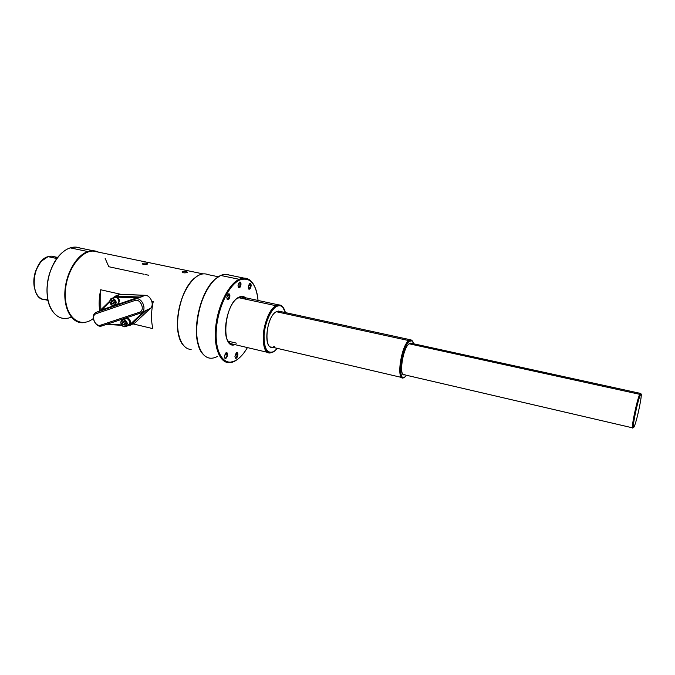 <?xml version="1.0" encoding="UTF-8"?>
<svg xmlns="http://www.w3.org/2000/svg" width="675" height="675" viewBox="0 0 675 675"><rect width="100%" height="100%" fill="white"/><g stroke="black" fill="none" stroke-linecap="round" stroke-linejoin="round"><path stroke-width="1.01" d="M93.302 318.532C79.372 329.552 63.787 315.951 65.315 291.743C66.479 267.57 84.468 246.215 97.597 251.961L93.403 251.092C82.038 250.4 68.985 266.456 65.964 285.77C62.792 305.075 70.47 321.983 81.776 322.498M180.124 339.643C172.977 323.916 180.655 289.87 193.86 278.741C180.655 289.87 172.977 323.916 180.124 339.643M99.681 310.905C98.719 304.256 99.056 297.211 100.693 289.769L120.648 294.266L100.693 289.769L100.794 309.817L100.693 289.769C99.056 297.211 98.719 304.256 99.681 310.905M153.242 301.624L151.85 301.312L153.242 301.624C151.082 311.656 150.964 320.659 152.879 328.632L133.118 323.924L152.879 328.632C150.964 320.659 151.082 311.656 153.242 301.624M187.059 272.54C183.651 273.105 182.115 272.784 182.461 271.578C185.853 271.215 187.388 271.536 187.059 272.54C184.503 273.13 182.832 272.928 182.047 271.924L182.461 271.578C185.06 271.19 186.722 271.409 187.456 272.253L187.059 272.54M147.175 264.212C143.741 264.743 142.256 264.44 142.737 263.284C146.163 262.946 147.639 263.258 147.175 264.212C144.653 264.769 143.016 264.583 142.273 263.647L142.737 263.284C145.302 262.921 146.931 263.123 147.623 263.908L147.175 264.212M182.461 271.578L182.486 272.498L182.461 271.578M236.891 298.536L238.975 297.169C224.201 303.311 220.514 350.198 235.001 344.647C232.732 345.246 230.749 344.613 229.061 342.723C221.569 335.467 226.775 305.876 236.891 298.536L241.338 296.873L245.81 299.227C243.793 296.789 241.329 296.257 238.418 297.633L276.109 305.75C263.402 311.47 258.12 354.611 270.169 352.966L273.468 351.869C266.692 354.814 263.275 349.473 263.216 335.838C263.832 323.249 270.017 308.956 276.109 305.75L278.868 304.931L241.338 296.873M228.074 341.162L236.427 343.136L228.074 341.162M232.942 344.157C230.563 344.098 228.656 342.588 227.213 339.635L229.061 342.723M48.237 301.379C45.039 284.993 48.406 270.084 58.328 256.66C48.406 270.084 45.039 284.993 48.237 301.379M71.322 317.216C63.112 320.313 56.43 317.672 51.275 309.293C42.989 295.608 47.427 267.435 59.991 254.762C63.247 251.328 66.665 249.024 70.234 247.868C73.651 246.797 76.883 246.839 79.937 248.003M64.125 318.482C53.485 317.883 45.681 303.615 47.174 285.964C48.566 268.329 59.062 251.302 70.234 247.868L87.902 251.556L93.209 250.762L98.634 252.18C95.327 250.518 91.749 250.315 87.902 251.556C76.899 255.074 66.479 272.287 65.011 290.064C63.442 307.851 71.035 322.177 81.489 322.718L82.772 322.734C71.963 323.215 63.669 309.26 64.927 291.136C66.074 273.046 76.663 255.133 87.902 251.556L70.234 247.868L75.625 247.109L93.209 250.762M144.113 274.278L108.793 266.726L105.148 258.407M145.572 274.59L148.525 275.223M218.346 276.767L207.942 274.598C203.825 272.911 199.378 274.067 194.602 278.075C179.018 290.242 171.804 332.53 183.052 344.925M204.255 273.839C194.223 273.527 181.997 290.933 178.546 311.42C174.968 331.906 181.136 349.372 191.135 349.422M199.53 348.233C191.227 331.138 200.247 291.187 215.08 279.315C200.247 291.187 191.227 331.138 199.53 348.233M217.637 356.316C211.908 359.505 206.947 358.695 202.753 353.869C190.097 340.774 198.551 291.71 215.916 278.573L220.708 275.468C223.898 274.075 226.851 273.957 229.567 275.138M210.912 358.231C201.133 358.197 194.678 342.031 197.1 321.249C199.42 300.502 210.195 279.998 220.708 275.468L225.653 274.328L244.038 278.117L239.22 279.298C227.694 284.386 216.025 309.876 215.325 332.463C214.464 355.143 224.438 367.748 235.668 360.652L238.089 358.923C241.431 356.316 244.536 352.536 247.421 347.583C243.962 353.514 240.216 357.733 236.208 360.222L237.583 359.336M244.038 278.117C248.442 278.184 251.927 280.876 254.492 286.2L251.438 281.551C248.037 277.94 243.962 277.197 239.22 279.298L220.708 275.468L239.22 279.298C228.943 283.93 218.287 304.661 215.865 325.569C213.351 346.511 219.502 362.728 229.028 362.677L235.668 360.652L238.089 358.923M239.726 279.998L239.22 279.298L239.726 279.998C228.369 285.027 216.878 310.154 216.186 332.421C215.325 354.772 225.146 367.217 236.208 360.222C225.146 367.217 215.325 354.772 216.186 332.421C216.878 310.154 228.369 285.027 239.726 279.998C244.401 277.914 248.417 278.648 251.767 282.201C255.243 286.116 257.335 292.207 258.052 300.459C256.103 283.424 249.986 276.598 239.726 279.998M235.634 358.071L237.473 354.662L235.457 354.181L237.473 354.662L236.663 352.839L236.233 352.974L237.878 354.637C237.414 357.488 236.571 358.661 235.339 358.18L234.934 356.4L236.385 352.839C237.355 352.299 237.853 352.898 237.878 354.637C236.748 358.788 235.769 359.37 234.934 356.4C236.081 352.249 237.06 351.658 237.878 354.637L237.473 354.662C237.06 357.227 236.292 358.29 235.187 357.851L235.398 358.012M227.112 299.244L227.635 299.506L229.483 296.072L227.205 295.582L229.483 296.072L228.538 294.013L228.032 294.199C228.96 293.743 229.449 294.368 229.483 296.072L229.913 296.055C229.458 298.966 228.58 300.147 227.281 299.59L226.8 297.582L228.192 294.047C229.281 293.414 229.854 294.081 229.913 296.055C228.724 300.35 227.686 300.856 226.8 297.582C227.99 293.271 229.028 292.764 229.913 296.055L229.483 296.072C229.078 298.696 228.285 299.759 227.121 299.253L226.986 299.067M238.807 287.618L240.587 284.268L238.376 283.804L240.587 284.268L239.667 282.209L239.195 282.378C240.097 281.948 240.562 282.58 240.587 284.268L241 284.251C240.562 287.086 239.726 288.242 238.486 287.71L238.005 285.685L239.355 282.226C240.41 281.618 240.958 282.293 241 284.251C239.844 288.47 238.84 288.951 238.005 285.685C239.169 281.458 240.173 280.977 241 284.251L240.587 284.268C240.19 286.816 239.439 287.854 238.317 287.381L238.562 287.558M249.413 283.812C250.273 283.424 250.703 284.04 250.729 285.677L251.134 285.66C250.703 288.419 249.893 289.558 248.704 289.069L248.24 287.077L249.573 283.669C250.577 283.095 251.1 283.762 251.134 285.66C249.995 289.794 249.033 290.267 248.24 287.077C249.379 282.926 250.349 282.454 251.134 285.66L250.729 285.677C250.341 288.157 249.607 289.178 248.543 288.74L248.763 288.908M236.385 298.966L238.975 297.169C241.464 295.971 243.658 296.173 245.565 297.785C243.658 296.173 241.464 295.971 238.975 297.169L238.418 297.633L276.109 305.75L276.623 306.45C270.692 309.589 264.668 323.519 264.06 335.787C264.111 349.085 267.435 354.299 274.042 351.43L277.349 348.384L274.202 351.363M224.471 356.459C225.644 352.215 226.657 351.616 227.526 354.662C226.37 358.889 225.349 359.488 224.471 356.459L225.948 352.839C226.96 352.266 227.483 352.873 227.526 354.662C227.053 357.581 226.167 358.779 224.893 358.256L224.471 356.459M225.214 358.163C226.243 357.86 226.876 356.704 227.112 354.687L225.003 354.181L227.112 354.687L226.26 352.823L225.796 352.974C226.648 352.586 227.087 353.16 227.112 354.687L227.112 354.687C226.682 357.32 225.889 358.4 224.741 357.927L224.961 358.104M249.725 283.677L250.729 285.677L248.602 285.23L250.729 285.677L248.999 288.959M142.737 263.284L142.779 264.22L142.737 263.284M34.467 288.368C32.678 278.902 34.627 270.278 40.306 262.491C34.627 270.278 32.678 278.902 34.467 288.368M47.773 299.337C42.989 300.367 39.175 298.409 36.315 293.465C31.902 282.352 33.607 271.586 41.428 261.174L48.043 256.652C51.393 255.631 54.388 256.179 57.029 258.306M48.001 300.383L44.744 299.616C28.865 299.869 31.7 260.736 48.043 256.652L56.852 258.542L48.043 256.652L51.646 256.154L57.687 257.453M282.715 307.108C280.994 305.429 278.969 305.201 276.623 306.45C280.817 304.476 283.745 306.517 285.415 312.593L282.361 306.433L284.074 308.981C282.783 306.281 281.045 304.931 278.868 304.931M282.361 306.433C280.598 304.703 278.513 304.476 276.109 305.75L276.623 306.45C270.692 309.589 264.668 323.519 264.06 335.787C264.111 349.085 267.435 354.299 274.042 351.43L274.759 350.933M279.956 311.403L276.32 311.715C265.258 317.132 263.301 354.206 274.337 346.317M410.442 339.778L278.438 311.074L276.32 311.715L408.788 340.58C400.359 346.596 395.997 384.159 404.418 377.224L403.068 377.789C396.107 379.671 401.254 345.794 408.788 340.58L410.442 339.778L412.754 341.474L411.64 340.065L408.788 340.58L409.337 341.322C400.849 347.498 397.001 385.028 405.624 376.338L405.11 376.751C396.976 383.442 401.203 347.152 409.337 341.322L408.788 340.58L276.32 311.715C266.819 316.119 262.896 348.308 271.915 347.11L401.92 377.519M413.707 343.794L412.096 340.824L409.337 341.322C411.413 339.761 412.872 340.588 413.707 343.794M411.413 343.288L409.075 343.769C402.418 348.502 398.452 378.363 404.916 374.6M640.862 394.225L640.313 395.137C637.099 401.76 630.703 435.063 634.306 426.288C637.107 420.306 642.946 391.812 640.862 394.225L640.28 393.373L639.706 394.318L640.288 393.365L640.676 393.947L640.288 393.365L410.476 343.086L409.075 343.769L639.706 394.318C636.862 399.988 630.602 430.439 632.779 427.908L633.597 427.418M632.796 427.899L404.317 374.768C398.537 376.321 402.815 348.157 409.075 343.769L639.706 394.318L640.313 395.137C637.597 400.596 631.581 429.806 633.656 427.385L634.306 426.288C637.504 419.394 643.705 387.374 640.313 395.137L639.706 394.318C636.862 399.997 630.593 430.456 632.779 427.908M133.127 323.772L134.696 323.047L150.415 308.416C154.659 304.914 150.736 295.22 145.1 295.304L119.509 294.41L115.231 296.165L140.923 297.084L101.174 310.373L109.763 301.725L101.208 310.036L113.594 305.792L96.508 312.263L135.051 299.076C142.028 296.283 147.876 310.719 140.729 313.04L101.917 325.915C95.234 328.506 89.564 314.356 96.474 312.272L137.27 297.683L116.37 304.838L137.27 297.683L138.915 297.422L135.051 299.076L134.789 300.518C140.738 298.164 145.564 310.567 139.379 312.289L100.752 325.131C95.133 327.308 90.391 315.368 96.221 313.681L134.789 300.518C140.738 298.164 145.564 310.567 139.379 312.289L100.752 325.131C95.133 327.308 90.391 315.368 96.221 313.681L134.789 300.518L135.051 299.076C142.163 296.249 147.918 311.065 140.527 313.116L139.379 312.289L140.527 313.116L101.917 325.915L100.752 325.131L101.917 325.915C95.209 328.514 89.556 314.288 96.508 312.263L96.221 313.681L96.508 312.263L145.1 295.304L140.923 297.084L116.277 296.021L115.99 296.755L137.27 297.683L114.581 297.118L115.99 296.755L116.277 296.021L114.185 297.245L115.231 296.165M121.542 324.92L107.418 324.093L121.542 324.92M129.811 324.658L143.277 312.086L129.811 324.658L130.52 324.97L127.87 325.679L130.52 324.97L129.811 324.658M141.666 312.618L143.412 311.833L141.666 312.618M129.921 325.401L134.696 323.047L150.415 308.416C154.659 304.914 150.736 295.22 145.1 295.304L120.547 294.266L116.277 296.021L119.509 294.41M141.21 312.829L146.273 310.281L130.52 324.97L134.696 323.047L130.52 324.97L146.273 310.281L150.415 308.416L144.298 311.411M121.821 325.325L106.439 324.422L121.821 325.325M99.647 310.93L109.738 301.126L99.647 310.93M113.4 297.565L114.185 296.806L113.4 297.565M126.141 318.127C128.613 317.9 130.089 319.283 130.553 322.279L129.271 324.793L130.553 322.279C130.089 319.283 128.613 317.9 126.141 318.127M129.997 322.532L130.553 322.279L129.997 322.532M115.222 297.059C117.653 296.89 119.087 298.274 119.534 301.227L118.176 303.834L119.534 301.227C119.087 298.274 117.653 296.89 115.222 297.059M118.96 301.472L119.534 301.227L118.96 301.472M123.947 326.767L123.913 326.641C127.828 325.266 127.837 322.954 123.938 319.705C120.032 321.089 120.023 323.401 123.913 326.641C127.828 325.266 127.837 322.954 123.938 319.705C120.032 321.089 120.023 323.401 123.913 326.641L125.643 326.708C128.166 324.101 127.651 321.671 124.082 319.418L122.369 319.562L126.773 318.203C130.334 320.448 130.849 322.869 128.326 325.468L125.871 326.607M124.993 318.398L126.773 318.203L123.938 319.705L122.529 319.494M124.057 326.801L125.643 326.708C128.166 324.101 127.651 321.671 124.082 319.418L126.773 318.203C130.874 321.528 130.916 323.992 126.908 325.595M122.217 322.768L123.078 321.283L124.782 321.688L125.634 323.587L124.774 325.072L123.069 324.658L122.217 322.768L123.643 322.127L124.487 324.008L123.069 324.658L122.217 322.768L123.078 321.283L124.782 321.688L125.634 323.587L124.774 325.072L123.069 324.658L125.28 324.202L124.487 324.008L123.643 322.127L123.998 321.502L122.217 322.768M112.902 305.682L112.86 305.539C116.75 304.113 116.75 301.784 112.86 298.552C108.979 299.987 108.979 302.324 112.86 305.539C116.75 304.113 116.75 301.784 112.86 298.552C108.979 299.987 108.979 302.324 112.86 305.539L114.463 305.648C117.104 303.041 116.615 300.586 113.003 298.257L111.392 298.392L115.746 297.127C119.348 299.438 119.838 301.894 117.197 304.493L114.733 305.53M114.05 297.304L115.746 297.127L112.86 298.552L111.586 298.316M113.003 305.707L114.463 305.648C117.104 303.041 116.615 300.586 113.003 298.257C111.341 297.827 110.244 298.839 109.738 301.286C109.924 303.556 110.987 305.032 112.936 305.707M115.779 304.56C119.888 305.64 119.863 297.886 115.746 297.127L113.003 298.257M111.156 301.657L112.008 300.147L113.712 300.544L114.564 302.442L113.712 303.944L112.008 303.556L111.156 301.657L112.607 301.058L113.459 302.948L112.008 303.556L111.156 301.657L112.008 300.147L113.712 300.544L114.564 302.442L113.712 303.944L112.008 303.556L114.185 303.117L113.459 302.948L112.607 301.058L112.987 300.375L111.156 301.657M93.403 251.092L203.099 273.898M251.438 281.551L251.767 282.201M270.169 352.966L230.757 343.642M411.64 340.065L412.096 340.824M404.418 377.224L405.11 376.751M96.474 312.272L100.406 310.618M124.107 319.402C122.386 318.971 121.281 319.967 120.791 322.38C120.968 324.624 122.032 326.101 123.989 326.801M124.014 326.81L125.828 326.624M114.463 305.648L112.97 305.716"/></g></svg>
